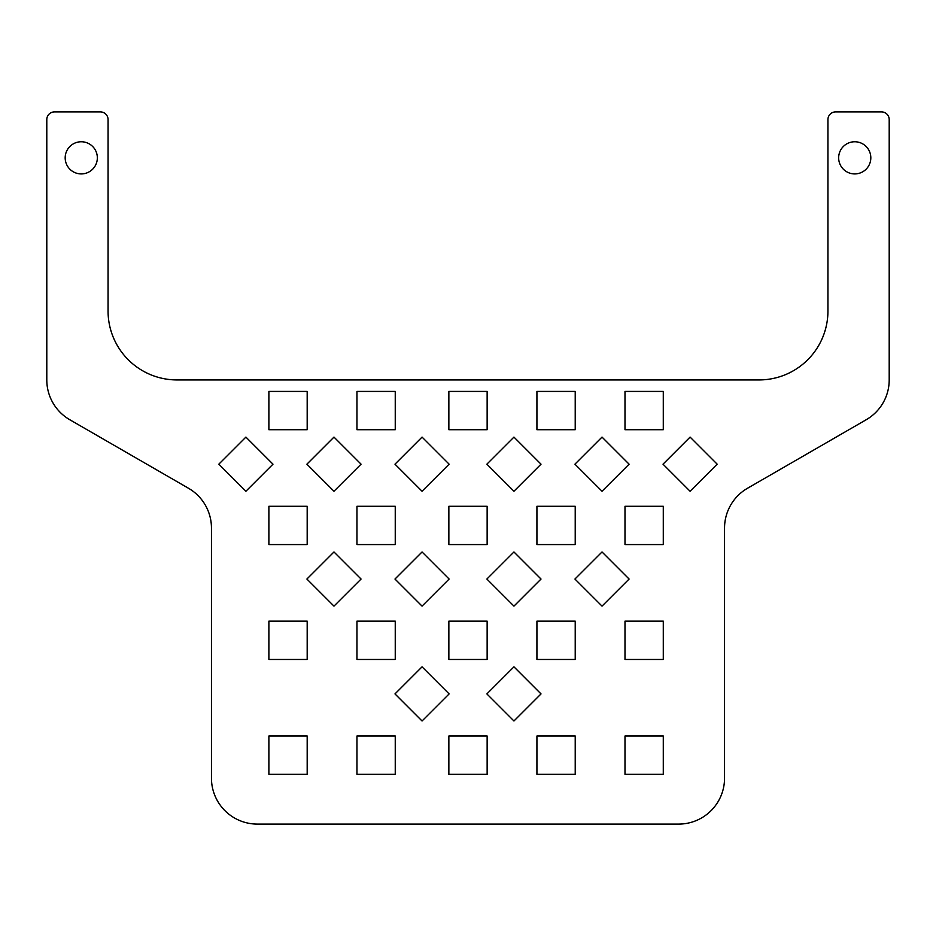 <?xml version="1.0" encoding="UTF-8"?>
<svg xmlns="http://www.w3.org/2000/svg" width="936" height="936" viewBox="0 0 936 936"><rect width="100%" height="100%" fill="white"/><g stroke="black" fill="none" stroke-linecap="round" stroke-linejoin="round"><path stroke-width="1.4" d="M97.344 157.845A16.087 16.087 0 0 1 81.257 173.921A16.087 16.087 0 0 1 65.181 157.845A16.087 16.087 0 0 1 81.257 141.757A16.087 16.087 0 0 1 97.344 157.845M870.819 157.845A16.087 16.087 0 0 1 854.743 173.921A16.087 16.087 0 0 1 838.656 157.845A16.087 16.087 0 0 1 854.743 141.757A16.087 16.087 0 0 1 870.819 157.845M827.939 119.551A7.663 7.663 0 0 1 835.591 111.899L881.537 111.899A7.663 7.663 0 0 1 889.2 119.551L889.2 379.934A45.946 45.946 0 0 1 866.221 419.726L747.525 488.253A45.946 45.946 0 0 0 724.546 528.044L724.546 778.155A45.946 45.946 0 0 1 678.6 824.101L257.4 824.101A45.946 45.946 0 0 1 211.454 778.155L211.454 528.044A45.946 45.946 0 0 0 188.475 488.253L69.779 419.726A45.946 45.946 0 0 1 46.8 379.934L46.8 119.551A7.663 7.663 0 0 1 54.463 111.899L100.409 111.899A7.663 7.663 0 0 1 108.061 119.551L108.061 311.009A68.925 68.925 0 0 0 176.986 379.934L759.014 379.934A68.925 68.925 0 0 0 827.939 311.009L827.939 119.551M624.991 774.329L624.991 736.035L663.285 736.035L663.285 774.329L624.991 774.329M268.889 774.329L268.889 736.035L307.183 736.035L307.183 774.329L268.889 774.329M536.925 774.329L536.925 736.035L575.219 736.035L575.219 774.329L536.925 774.329M395.249 736.035L395.249 774.329L356.955 774.329L356.955 736.035L395.249 736.035M487.141 736.035L487.141 774.329L448.859 774.329L448.859 736.035L487.141 736.035M624.991 659.459L624.991 621.165L663.285 621.165L663.285 659.459L624.991 659.459M268.889 659.459L268.889 621.165L307.183 621.165L307.183 659.459L268.889 659.459M536.925 659.459L536.925 621.165L575.219 621.165L575.219 659.459L536.925 659.459M395.249 621.165L395.249 659.459L356.955 659.459L356.955 621.165L395.249 621.165M487.141 621.165L487.141 659.459L448.859 659.459L448.859 621.165L487.141 621.165M624.991 544.577L624.991 506.294L663.285 506.294L663.285 544.577L624.991 544.577M268.889 544.577L268.889 506.294L307.183 506.294L307.183 544.577L268.889 544.577M536.925 544.577L536.925 506.294L575.219 506.294L575.219 544.577L536.925 544.577M395.249 506.294L395.249 544.577L356.955 544.577L356.955 506.294L395.249 506.294M487.141 506.294L487.141 544.577L448.859 544.577L448.859 506.294L487.141 506.294M422.054 491.248L394.98 464.174L422.054 437.1L449.128 464.174L422.054 491.248M602.023 491.248L574.938 464.174L602.023 437.1L629.097 464.174L602.023 491.248M690.089 491.248L663.016 464.174L690.089 437.1L717.163 464.174L690.089 491.248M602.023 606.118L574.938 579.045L602.023 551.971L629.097 579.045L602.023 606.118M245.911 491.248L218.837 464.174L245.911 437.1L272.984 464.174L245.911 491.248M422.054 606.118L394.98 579.045L422.054 551.971L449.128 579.045L422.054 606.118M422.054 720.989L394.98 693.915L422.054 666.841L449.128 693.915L422.054 720.989M513.946 491.248L486.872 464.174L513.946 437.1L541.02 464.174L513.946 491.248M513.946 606.118L486.872 579.045L513.946 551.971L541.02 579.045L513.946 606.118M513.946 720.989L486.872 693.915L513.946 666.841L541.02 693.915L513.946 720.989M333.976 606.118L306.903 579.045L333.976 551.971L361.062 579.045L333.976 606.118M333.976 491.248L306.903 464.174L333.976 437.1L361.062 464.174L333.976 491.248M624.991 429.706L624.991 391.423L663.285 391.423L663.285 429.706L624.991 429.706M268.889 429.706L268.889 391.423L307.183 391.423L307.183 429.706L268.889 429.706M536.925 429.706L536.925 391.423L575.219 391.423L575.219 429.706L536.925 429.706M395.249 391.423L395.249 429.706L356.955 429.706L356.955 391.423L395.249 391.423M487.141 391.423L487.141 429.706L448.859 429.706L448.859 391.423L487.141 391.423"/></g></svg>
